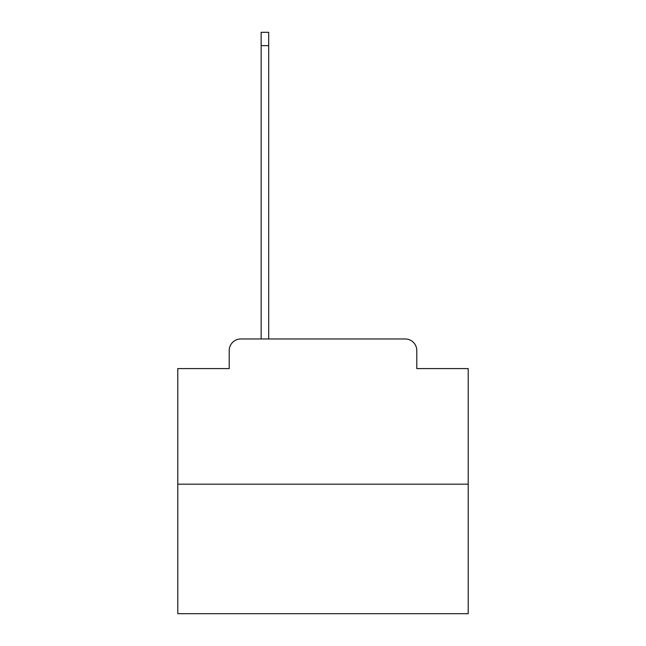 <?xml version="1.0" encoding="UTF-8"?>
<svg xmlns="http://www.w3.org/2000/svg" width="646" height="646" viewBox="0 0 646 646"><rect width="100%" height="100%" fill="white"/><g stroke="black" fill="none" stroke-linecap="round" stroke-linejoin="round"><path stroke-width="0.97" d="M229.201 350.592L229.201 368.591L229.201 350.592A11.62 11.62 0 0 1 240.813 338.972L261.145 338.972L261.145 32.3L268.696 32.3L268.696 338.972L405.187 338.972L240.813 338.972M468.205 484.177L177.795 484.177L177.795 613.7L468.205 613.7L468.205 368.591L416.799 368.591L416.799 350.592A11.62 11.62 0 0 0 405.187 338.972M177.795 484.177L177.795 368.591L229.201 368.591M416.799 368.591L416.799 350.592M261.145 45.656L268.696 45.656"/></g></svg>
